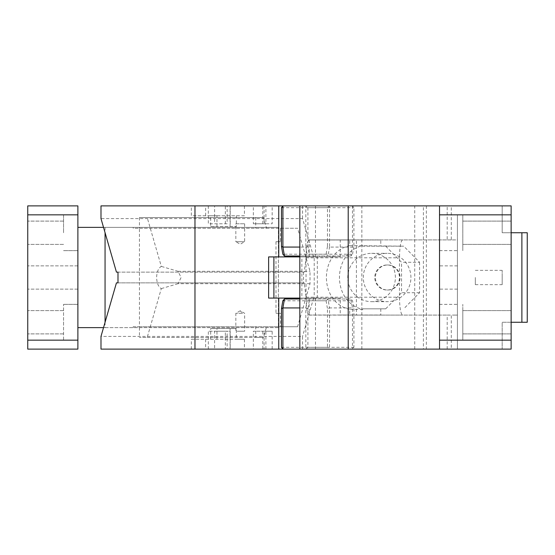 <?xml version="1.0" encoding="UTF-8"?>
<svg xmlns="http://www.w3.org/2000/svg" width="555" height="555" viewBox="0 0 555 555"><rect width="100%" height="100%" fill="white"/><g stroke="black" fill="none" stroke-linecap="round" stroke-linejoin="round"><path stroke-width="0.42" stroke-dasharray="2.77 2.08" d="M27.75 277.5L27.75 289.134L27.75 277.5M77.88 277.5L77.88 289.134L77.88 277.5M77.88 214.84L63.554 214.84L63.554 232.739L63.554 214.84L77.88 214.84L77.88 349.116L27.75 349.116L27.75 214.84L77.88 214.84L77.88 205.884L27.75 205.884L27.75 214.84M77.88 232.739C77.88 209.644 77.88 209.644 77.88 232.739C77.88 209.644 77.88 209.644 77.88 232.739C77.88 255.841 77.88 255.841 77.88 232.739C77.88 255.841 77.88 255.841 77.88 232.739C77.88 255.841 77.88 255.841 77.88 232.739C77.88 255.841 77.88 255.841 77.88 232.739L77.88 232.385M77.88 227.37L77.88 327.63L77.88 227.37L278.395 227.37L133.179 227.37L139.444 227.37L139.444 228.265L139.444 227.37L103.521 227.37M77.88 322.261C77.88 345.356 77.88 345.356 77.88 322.261C77.88 345.356 77.88 345.356 77.88 322.261C77.88 299.159 77.88 299.159 77.88 322.261C77.88 299.159 77.88 299.159 77.88 322.261C77.88 345.356 77.88 345.356 77.88 322.261C77.88 345.356 77.88 345.356 77.88 322.261L77.88 321.9M77.88 340.159L63.554 340.159L63.554 304.355L63.554 340.159L77.88 340.159L27.75 340.159M63.554 232.739L63.554 232.385M105.061 322.309L105.061 327.63L103.521 327.63M105.061 227.37L105.061 232.691M105.061 327.63L278.395 327.63L278.395 227.37L278.395 327.63L77.88 327.63M133.179 327.63L133.179 326.735L139.444 326.735L139.444 228.265L133.179 228.265L133.179 227.37M280.469 241.696L278.395 241.696L280.469 241.696L280.469 228.265L133.179 228.265M133.179 326.735L280.469 326.735L280.469 313.304L278.395 313.304L280.469 313.304M139.444 228.265L266.58 228.265L263.479 217.525L139.444 217.525L147.193 217.525L161.304 266.393C158.466 268.03 156.892 271.735 156.593 277.5C156.892 283.265 158.466 286.97 161.304 288.607L147.193 337.475L139.444 337.475L255.73 337.475L255.73 326.735L266.58 326.735L263.479 337.475L255.73 337.475M139.444 217.525L139.444 227.37M139.444 327.63L139.444 337.475M280.469 228.265L297.591 228.265L310.016 271.298L310.016 283.702L297.591 326.735L280.469 326.735M266.58 228.265L297.591 228.265M278.395 313.304L275.995 313.304L278.395 313.304M275.995 241.696L278.395 241.696L275.995 241.696L275.995 313.304M139.444 326.735L255.73 326.735M297.591 326.735L266.58 326.735M310.016 283.702L178.002 283.702L181.103 277.5L178.002 271.298L161.304 266.393M178.002 271.298L310.016 271.298M263.479 217.525L147.193 217.525M255.73 217.525L255.73 228.265M147.193 337.475L263.479 337.475M178.002 283.702L161.304 288.607M27.75 232.739L27.75 244.38L27.75 232.739M27.75 322.261L27.75 310.62L27.75 322.261M63.554 321.9L63.554 322.261M511.134 277.5L511.134 265.866L511.134 277.5M457.424 277.5L457.424 265.866L457.424 277.5M457.424 239.906L457.424 232.739C457.424 209.644 457.424 209.644 457.424 232.739C457.424 209.644 457.424 209.644 457.424 232.739L457.424 250.645L457.424 239.906L454.018 239.906L457.424 239.906L457.424 349.116L457.424 239.906M457.424 315.094L457.424 304.355L457.424 322.261L457.424 315.094L454.018 315.094L457.424 315.094M457.424 322.261C457.424 345.356 457.424 345.356 457.424 322.261C457.424 345.356 457.424 345.356 457.424 322.261M423.403 349.116L299.825 349.116L352.467 349.116L352.467 307.935L329.545 307.935L329.545 349.116L352.467 349.116L353.917 347.326L353.917 315.094L356.407 315.094L356.407 239.906L309.149 239.906L454.018 239.906L451.284 239.906L451.284 205.884L423.403 205.884L423.403 349.116L511.134 349.116L502.185 349.116L511.134 349.116L511.134 214.84L457.424 214.84L462.801 214.84L462.801 250.645L462.801 214.84L439.525 214.84L439.525 232.739L439.525 217.706M439.525 340.159L462.801 340.159L462.801 304.355L462.801 340.159L457.424 340.159L511.134 340.159M511.134 214.84L511.134 232.739L502.185 232.739L502.185 205.884L502.185 232.739L511.134 232.739L511.134 205.884L451.284 205.884M423.403 205.884L299.825 205.884L352.467 205.884L353.917 207.674L353.917 246.323L352.467 247.065L352.467 205.884L329.545 205.884L329.545 247.065L352.467 247.065L350.913 256.015L352.55 254.225L309.281 254.225L307.907 246.323L305.833 247.065L305.833 205.884L307.907 207.674L353.917 207.674M511.134 322.261L511.134 349.116L511.134 322.261L502.185 322.261L502.185 349.116L502.185 322.261L511.134 322.261L511.134 232.739L511.134 322.261L527.25 322.261L527.25 232.739L521.88 232.739L521.88 322.261M511.134 232.739L511.134 244.38L511.134 221.105L511.134 244.38L511.134 221.105L511.134 232.739L521.88 232.739M402.597 239.906C400.71 240.96 399.676 246.933 399.489 257.804L399.489 297.196C399.669 308.067 400.71 314.033 402.597 315.094L454.018 315.094L451.284 315.094L451.284 349.116M447.198 349.116L447.198 315.094L451.284 315.094M356.407 315.094L447.198 315.094M426.358 205.884L426.358 349.116M414.738 349.116L414.738 205.884M361.846 349.116L361.846 205.884M353.917 347.326L307.907 347.326L307.907 313.603C306.721 310.259 306.103 304.792 306.041 297.196L306.041 257.804C306.103 250.208 306.721 244.741 307.907 241.397L307.907 246.323M307.907 207.674L307.907 241.397A17.906 3.108 90 0 1 309.149 239.906M439.525 205.884L439.525 349.116M439.525 277.5L439.525 265.866L439.525 277.5M439.525 232.739C439.525 255.841 439.525 255.841 439.525 232.739C439.525 255.841 439.525 255.841 439.525 232.739M439.525 322.261L439.525 321.9L439.525 322.261C439.525 345.356 439.525 345.356 439.525 322.261C439.525 345.356 439.525 345.356 439.525 322.261L439.525 321.9M451.284 239.906L447.198 239.906L447.198 205.884M356.407 239.906L447.198 239.906M307.907 347.326L305.833 349.116L305.833 307.935L307.907 308.677L307.907 313.603A17.906 3.108 90 0 0 309.149 315.094L402.597 315.094M309.149 315.094L353.917 315.094L353.917 308.677L352.467 307.935L350.913 298.985L352.55 300.775L353.917 308.677M462.801 232.739L462.801 232.385M462.801 322.261L462.801 310.62L462.801 322.261C462.801 345.356 462.801 345.356 462.801 322.261C462.801 345.356 462.801 345.356 462.801 322.261L462.801 321.9M352.55 254.225L353.917 246.323M299.825 298.985L307.387 298.985L309.281 300.775L352.55 300.775M309.281 300.775L307.907 308.677M284.465 298.985L350.913 298.985L307.387 298.985L305.833 307.935L299.825 307.935M281.461 347.326L327.471 347.326L329.545 349.116L282.911 349.116L315.49 349.116L302.544 349.116L302.544 336.42L100.989 336.42M100.989 205.884L205.641 205.884L205.641 215.735L244.408 215.735L244.408 205.884L329.545 205.884L327.471 207.674L327.471 246.323L329.545 247.065L327.991 256.015L350.913 256.015L307.387 256.015L305.833 247.065L299.825 247.065M299.825 256.015L307.387 256.015L309.281 254.225M282.835 300.775L326.097 300.775L327.991 298.985L329.545 307.935L327.471 308.677L327.471 347.326M281.461 207.674L327.471 207.674M327.471 246.323L326.097 254.225L327.991 256.015L284.465 256.015M326.097 300.775L327.471 308.677M326.097 254.225L282.835 254.225M502.185 277.5C502.185 268.259 502.185 268.259 502.185 277.5C502.185 268.259 502.185 268.259 502.185 277.5C502.185 286.741 502.185 286.741 502.185 277.5C502.185 286.741 502.185 286.741 502.185 277.5M475.33 277.5L475.33 284.659L475.33 277.5M398.573 283.508A12.529 12.342 90 0 1 387.744 290.029A12.529 12.342 90 0 1 376.914 271.492A12.529 12.342 90 0 1 387.744 264.971A12.529 12.342 90 0 1 398.573 283.508M397.949 283.508A12.529 12.342 90 0 1 387.119 290.029A12.529 12.342 90 0 1 376.29 271.492A12.529 12.342 90 0 1 387.119 264.971A12.529 12.342 90 0 1 397.949 283.508M385.683 246.17L401.549 262.279L401.549 292.721L385.683 308.83L362.762 308.83L362.762 309.392C331.703 302.468 331.703 252.532 362.762 245.608L362.762 246.17L403.714 246.17L419.58 262.279L401.549 262.279M350.691 265.914A24.17 23.803 -90 0 0 371.579 301.67A24.17 23.803 -90 0 0 392.468 289.086A24.17 23.803 -90 0 0 371.579 253.33A24.17 23.803 -90 0 0 350.691 265.914M116.446 282.87L304.23 282.87L306.221 298.091L315.49 298.091L301.871 298.091L301.871 256.909L310.682 256.909L299.825 256.909L309.149 256.909L309.149 239.996L349.705 239.996L349.705 245.608L403.714 246.17M374.576 246.17L362.762 246.17M385.683 308.83L362.762 308.83M362.762 309.392L349.705 309.392L349.705 315.004L380.792 315.004L340.243 315.004L340.243 298.091L299.825 298.091L314.213 298.091L314.213 256.909L310.682 256.909L315.49 256.909L313.61 256.909L302.544 218.58L100.989 218.58M380.792 308.83L380.792 315.004M419.58 262.279L419.58 292.721L403.714 308.83M419.58 292.721L401.549 292.721M309.149 256.909L340.243 256.909L317.321 256.909L317.321 298.091L340.243 298.091M340.243 256.909L340.243 239.996L380.792 239.996L380.792 246.17M349.705 315.004L309.149 315.004L309.149 298.091M349.705 245.608C318.646 252.532 318.646 302.468 349.705 309.392M268.627 256.909L282.703 256.909M278.749 298.091L268.627 298.091M340.243 315.004L309.149 315.004M340.243 239.996L309.149 239.996M380.792 239.996L349.705 239.996M301.871 256.909L313.61 256.909M306.221 298.091L301.871 298.091M306.221 256.909L304.23 272.13L116.446 272.13M313.61 298.091L302.544 336.42M304.23 272.13L117.993 272.13M302.544 205.884L302.544 218.58M100.989 349.116L205.641 349.116L205.641 339.265L191.322 339.265L191.322 349.116L205.641 349.116M205.641 339.265L244.408 339.265L244.408 349.116L302.544 349.116M117.993 282.87L304.23 282.87M303.529 272.13L303.529 282.87M244.408 205.884L205.641 205.884M264.097 205.884L272.158 205.884L272.158 223.79L253.357 223.79L253.357 205.884L264.097 205.884L264.097 223.79M253.357 223.79L265.887 223.79L265.887 205.884L253.357 205.884M227.127 223.79L214.598 223.79L214.598 205.884L230.228 205.884L208.326 205.884L208.326 223.79L227.127 223.79L227.127 205.884M205.641 215.735L191.322 215.735L191.322 205.884M244.408 349.116L191.322 349.116M244.408 339.265L236.347 339.265L236.347 328.525L230.082 328.525L230.082 349.116M191.322 339.265L236.347 339.265M210.699 215.735L216.97 215.735L216.97 226.475L210.699 226.475L210.699 215.735L191.322 215.735M210.699 226.475L230.082 226.475L230.082 205.884M272.158 349.116L262.786 349.116L262.786 331.21L272.158 331.21L253.357 331.21L253.357 349.116L272.158 349.116L272.158 331.21M227.127 349.116L230.228 349.116L230.228 331.21L208.326 331.21L214.598 331.21L214.598 349.116L227.127 349.116L227.127 331.21M253.357 349.116L264.097 349.116L264.097 331.21L262.786 331.21M264.097 331.21L253.357 331.21M214.598 349.116L225.337 349.116L225.337 331.21L214.598 331.21M225.337 331.21L230.228 331.21M230.228 349.116L225.337 349.116M264.097 349.116L262.786 349.116M216.97 215.735L236.347 215.735L236.347 226.475L216.97 226.475M230.082 226.475L236.347 226.475M216.97 339.265L216.97 328.525L236.347 328.525M210.699 339.265L210.699 328.525L216.97 328.525M230.082 328.525L210.699 328.525M225.337 223.79L225.337 205.884M230.228 223.79L230.228 205.884M262.786 223.79L262.786 205.884M244.408 215.735L236.347 215.735M315.49 298.091L315.49 349.116M315.49 205.884L315.49 256.909M317.321 256.909L314.213 256.909M314.213 298.091L317.321 298.091M408.008 289.086A24.17 23.803 90 0 1 387.119 301.67A24.17 23.803 90 0 1 366.231 265.914A24.17 23.803 90 0 1 387.119 253.33A24.17 23.803 90 0 1 408.008 289.086M244.644 223.79L244.644 241.696L240.239 244.235L235.84 241.696L244.644 241.696L235.84 241.696L235.84 223.79L244.644 223.79L235.84 223.79M242.535 313.304L235.84 313.304L242.535 313.304L240.239 310.765L244.644 313.304L244.644 331.21L237.949 331.21L244.644 331.21M240.239 310.765L235.84 313.304L235.84 331.21L237.949 331.21M306.041 257.804L399.489 257.804M306.041 297.196L399.489 297.196M265.887 349.116L265.887 331.21M77.88 289.134L27.75 289.134L77.88 289.134M77.88 265.866L27.75 265.866L77.88 265.866M63.554 250.645L77.88 250.645L63.554 250.645M63.554 304.355L77.88 304.355L63.554 304.355M63.554 244.38L27.75 244.38L63.554 244.38M63.554 221.105L27.75 221.105L63.554 221.105M63.554 333.895L27.75 333.895L63.554 333.895M63.554 310.62L27.75 310.62L63.554 310.62M457.424 265.866L439.525 265.866M457.424 289.134L439.525 289.134M439.525 304.355L457.424 304.355M439.525 250.645L457.424 250.645M462.801 221.105L511.134 221.105L462.801 221.105M462.801 244.38L511.134 244.38L462.801 244.38M462.801 310.62L511.134 310.62L462.801 310.62M462.801 333.895L511.134 333.895L462.801 333.895M475.33 284.659L502.185 284.659M475.33 270.341L502.185 270.341M387.119 290.029L387.744 290.029M208.326 349.116L208.326 331.21M371.579 301.67L387.119 301.67M371.579 253.33L387.119 253.33M387.119 264.971L387.744 264.971"/><path stroke-width="0.83" d="M27.75 214.84L27.75 205.884L77.88 205.884L77.88 349.116L27.75 349.116L27.75 214.84L77.88 214.84M77.88 340.159L27.75 340.159M103.521 227.37L77.88 227.37M103.521 327.63L77.88 327.63M105.061 232.691L105.061 322.309M439.525 349.116L511.134 349.116L511.134 340.159L439.525 340.159L439.525 349.116L348.214 349.116L348.214 205.884L511.134 205.884L511.134 340.159M299.825 298.985L284.465 298.985L282.911 307.935L282.911 349.116L348.214 349.116M299.825 349.116L299.825 205.884L348.214 205.884M439.525 205.884L439.525 340.159M439.525 214.84L511.134 214.84M521.88 232.739L527.25 232.739L527.25 322.261L521.88 322.261L521.88 232.739L511.134 232.739M511.134 322.261L521.88 322.261M299.825 205.884L100.989 205.884L100.989 218.58L116.446 272.13L117.993 272.13L117.993 282.87L116.446 282.87L100.989 336.42L100.989 349.116L282.911 349.116L281.461 347.326L281.461 308.677L282.911 307.935L299.825 307.935M299.825 256.015L284.465 256.015L282.911 247.065L281.461 246.323L281.461 207.674L282.911 205.884L282.911 247.065L299.825 247.065M284.465 298.985L282.835 300.775L281.461 308.677M284.465 256.015L282.835 254.225L281.461 246.323M278.749 205.884L278.749 256.909L268.627 256.909L268.627 298.091L299.825 298.091L278.749 298.091L278.749 349.116M299.825 256.909L282.703 256.909L299.825 256.909M273.892 256.909L273.892 298.091M194.978 349.116L194.978 205.884M278.749 256.909L282.703 256.909"/></g></svg>
